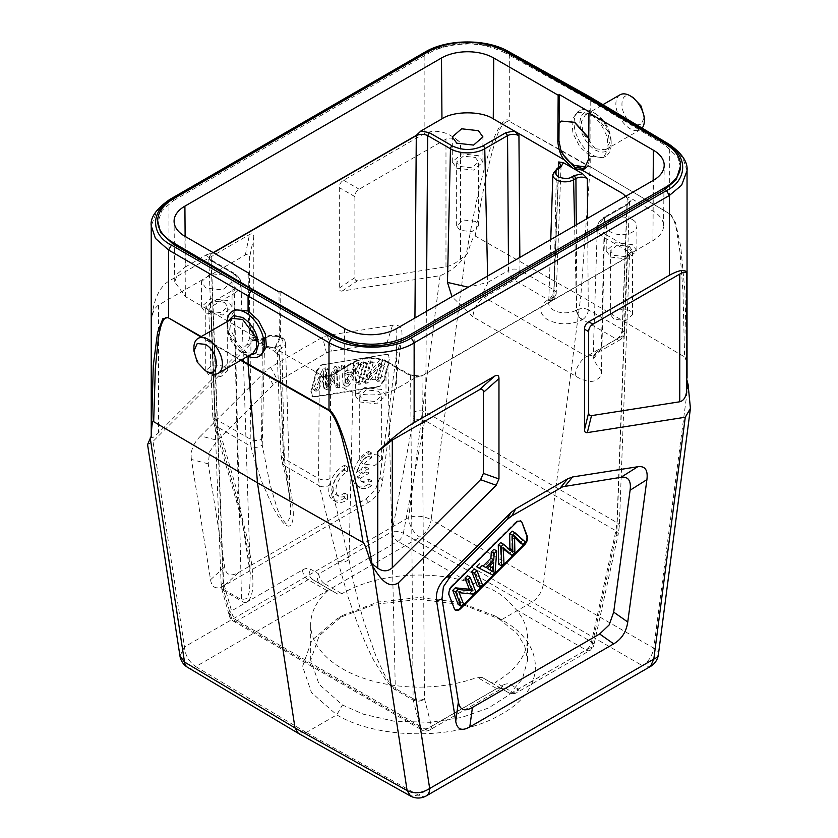 <?xml version="1.0" encoding="UTF-8"?>
<svg xmlns="http://www.w3.org/2000/svg" width="838" height="838" viewBox="0 0 838 838"><rect width="100%" height="100%" fill="white"/><g stroke="black" fill="none" stroke-linecap="round" stroke-linejoin="round"><path stroke-width="0.63" stroke-dasharray="4.19 3.14" d="M344.565 498.013A20.164 11.638 -60 0 1 343.004 499.019A20.164 11.638 -60 0 1 332.927 500.014A20.164 11.638 -60 0 1 329.837 483.861A20.164 11.638 -60 0 1 343.004 466.096A20.164 11.638 -60 0 1 344.565 465.289L344.565 470.254A14.078 8.129 120 0 0 343.056 470.998A14.078 8.129 120 0 0 333.859 483.411A14.078 8.129 120 0 0 336.017 494.692A14.078 8.129 120 0 0 343.056 493.991A14.078 8.129 120 0 0 344.565 492.985L344.565 498.013L347.414 499.658A20.164 11.638 -60 0 1 345.864 500.663A20.164 11.638 -60 0 1 335.776 501.658A20.164 11.638 -60 0 1 332.686 485.506A20.164 11.638 -60 0 1 345.864 467.74A20.164 11.638 -60 0 1 347.414 466.934L347.414 471.909A14.078 8.129 120 0 0 345.905 472.642A14.078 8.129 120 0 0 336.708 485.055A14.078 8.129 120 0 0 338.866 496.337A14.078 8.129 120 0 0 345.905 495.635A14.078 8.129 120 0 0 347.414 494.63L347.414 499.658M344.565 492.985L347.414 494.63M344.565 470.254L347.414 471.909M344.565 465.289L347.414 466.934M357.512 471.658L365.808 466.871L365.808 471.857L357.522 476.633A14.078 8.129 120 0 0 360.193 480.698A14.078 8.129 120 0 0 368.751 479.001L368.751 484.029A20.164 11.638 -60 0 1 367.191 485.024A20.164 11.638 -60 0 1 357.114 486.019A20.164 11.638 -60 0 1 354.024 469.867A20.164 11.638 -60 0 1 367.191 452.101A20.164 11.638 -60 0 1 368.751 451.305L368.751 456.27A14.078 8.129 120 0 0 367.243 457.003A14.078 8.129 120 0 0 357.512 471.658L360.361 473.302L368.657 468.515L368.657 473.501L360.371 478.278A14.078 8.129 120 0 0 363.053 482.342A14.078 8.129 120 0 0 371.601 480.645L371.601 485.673A20.164 11.638 -60 0 1 370.04 486.669A20.164 11.638 -60 0 1 359.963 487.664A20.164 11.638 -60 0 1 356.873 471.511A20.164 11.638 -60 0 1 370.04 453.746A20.164 11.638 -60 0 1 371.601 452.949L371.601 457.915A14.078 8.129 120 0 0 370.092 458.648A14.078 8.129 120 0 0 360.361 473.302M368.751 456.27L371.601 457.915M368.751 451.305L371.601 452.949M368.751 484.029L371.601 485.673M368.751 479.001L371.601 480.645M357.522 476.633L360.371 478.278M365.808 471.857L368.657 473.501M365.808 466.871L368.657 468.515M353.793 373.591L347.896 384.014L347.498 374.576L353.793 373.591L350.954 371.946M490.45 565.304L490.785 560.475L484.5 566.75L490.377 570.144M347.896 384.014L345.036 382.369L350.933 371.936L344.648 372.931L345.036 382.369M347.498 374.576L344.648 372.931M490.398 570.374L493.247 572.019M484.479 566.781L487.328 568.426M490.785 560.475L493.645 562.12M632.973 97.438C618.266 88.158 618.266 116.073 632.973 123.773L641.028 124.569L644.37 117.194M343.203 384.715L341.527 365.358L344.135 364.949L344.523 370.836L352.285 369.61L356.108 363.074L358.905 362.634L345.853 384.307L343.203 384.715L346.052 386.36L344.387 367.013L346.984 366.594L344.135 364.949M355.825 382.736L361.283 362.257L363.744 361.869L358.276 382.348L355.825 382.736L358.674 384.38L364.132 363.901L366.594 363.524L363.744 361.869M362.582 381.678L368.05 361.199L370.396 360.832L366.112 376.922L380.148 359.293L382.673 358.905L377.215 379.373L374.858 379.75L379.143 363.671L365.106 381.28L362.582 381.678L365.431 383.322L370.899 362.844L373.256 362.477L370.396 360.832M323.562 374.555L323.74 370.899L315.434 389.083L312.909 389.471L323.3 368.228L325.804 367.83L325.49 385.134L334.781 366.426L337.148 366.049L336.782 385.731L334.31 386.119L335.169 369.108L326.37 387.366L323.405 387.826L326.265 389.471L326.411 376.199L323.562 374.555L323.405 387.826M620.036 94.799A20.164 11.638 -120 0 0 616.946 110.951A20.164 11.638 -120 0 0 630.113 128.717A20.164 11.638 -120 0 0 640.201 129.712A20.164 11.638 -120 0 0 642.097 128.088M208.17 372.323A20.164 11.638 60 0 1 193.913 347.634M341.527 365.358L344.387 367.013M346.984 366.594L347.372 372.481L344.523 370.836M347.372 372.481L355.134 371.265L352.285 369.61M355.134 371.265L358.957 364.719L356.108 363.074M358.957 364.719L361.754 364.279L358.905 362.634M361.754 364.279L348.702 385.951L345.853 384.307M348.702 385.951L346.052 386.36M361.283 362.257L364.132 363.901M366.594 363.524L361.136 383.993L358.276 382.348M361.136 383.993L358.674 384.38M368.05 361.199L370.899 362.844M373.256 362.477L368.961 378.567L366.112 376.922M368.961 378.567L382.997 360.948L380.148 359.293M382.997 360.948L385.522 360.55L382.673 358.905M385.522 360.55L380.064 381.018L377.215 379.373M380.064 381.018L377.708 381.395L374.858 379.75M377.708 381.395L381.992 365.316L379.143 363.671M381.992 365.316L367.955 382.924L365.106 381.28M367.955 382.924L365.431 383.322M326.411 376.199L326.59 372.543L323.74 370.899M326.621 372.554L318.272 390.718L315.413 389.073M318.283 390.728L315.769 391.126L312.909 389.471M315.769 391.126L326.15 369.872L323.3 368.228M326.15 369.872L328.653 369.474L325.804 367.83M328.664 369.474L328.433 384.464L325.584 382.819M328.433 384.453L328.339 386.779L325.49 385.134M328.328 386.779L337.63 368.071L334.781 366.426M337.63 368.071L340.008 367.693L337.148 366.049M340.008 367.693L339.631 387.376L336.782 385.731M339.631 387.376L337.159 387.764L334.31 386.119M337.159 387.764L338.018 370.752L335.169 369.108M338.028 370.752L329.219 389.01L326.37 387.366M329.219 389.01L326.265 389.471M458.218 604.523L460.575 602.176L463.435 603.821M460.575 602.176L456.291 591.052L459.14 592.696M456.291 591.052L470.328 592.445L473.177 594.1M470.328 592.445L472.852 589.931L475.701 591.576M472.852 589.931L467.395 575.758M477.157 585.636L479.608 583.185L482.468 584.83M479.608 583.185L474.151 569.012M476.529 566.645L492.44 574.889M489.591 573.234L492.241 570.594L495.09 572.239M492.241 570.594L493.907 549.309M509.064 553.813L512.028 550.849L511.693 534.309L514.553 535.953M511.871 537.755L514.721 539.4M511.672 534.34L514.626 537.462M520 542.888L522.524 540.384L525.374 542.029M522.524 540.384L512.133 531.124M509.892 549.707L509.944 550.556L512.793 552.2M509.954 550.545L500.653 542.584M498.652 564.194L501.124 561.732L503.973 563.377M501.124 561.732L500.516 549.718L503.376 551.362M500.527 549.718L500.265 545.716L503.114 547.361M500.265 545.716L503.24 548.942M514.878 552.493L512.028 550.849M595.357 148.776L583.143 133.504L581.404 121.688L585.49 114.743L595.609 115.717L607.822 130.99L609.572 142.806L605.476 149.751L595.357 148.776M252.971 353.269L242.926 352.253L229.654 334.435L228.805 324.547L232.629 318.461M383.783 380.023L384.349 380.347L380.064 386.287L377.928 386.548L379.488 385.962L383.783 380.023L389.241 359.544L388.109 354.694L386.517 354.369L320.65 365.054L316.366 370.993L310.908 391.461L312.04 396.311L313.632 396.646L377.928 386.548M316.366 370.993L316.942 371.318L311.474 391.796L312.574 396.657L314.208 396.971L378.504 386.873M316.942 371.318L321.226 365.378L322.787 364.792L322.211 364.467M386.517 354.369L322.787 364.792M387.083 354.694L388.675 355.029L389.241 359.544M384.349 380.347L389.806 359.869M454.51 609.132L449.042 594.959M453.934 608.807L455.264 610.19M520.587 520.88L517.056 520.943L515.496 522.158L516.072 522.493M451.776 586.631L451.2 586.307L515.496 522.158M451.2 586.307C448.801 589.135 447.901 591.911 448.477 594.634M611.164 140.952C610.315 129.377 605.13 120.295 595.629 113.717C586.097 109.307 580.828 112.355 579.812 122.84C580.661 134.415 585.846 143.497 595.347 150.086C604.879 154.485 610.148 151.437 611.164 140.952L611.164 144.021A26.208 15.262 -119.6 0 0 593.126 112.219A26.208 15.262 -119.6 0 0 592.801 112.02A26.208 15.262 -119.6 0 0 579.707 110.721A26.208 15.262 -119.6 0 0 575.434 131.796A26.208 15.262 -119.6 0 0 592.476 155.009A26.208 15.262 -119.6 0 0 605.57 156.308A26.208 15.262 -119.6 0 0 611.164 144.021M593.126 112.219L595.629 113.717M248.907 355.616L242.936 353.552C233.414 346.974 228.135 337.944 227.119 326.464L227.915 321.184M247.88 356.213A26.208 15 59.6 0 1 246.131 355.333A26.208 15 59.6 0 1 245.806 355.155A26.208 15 59.6 0 1 227.119 322.965A26.208 15 59.6 0 1 227.15 321.624M224.479 366.206L212.454 364.844L205.75 370.679L208.966 375.152L220.991 376.513L227.685 370.679L224.479 366.206M147.572 444.549L153.019 441.417L250.971 343.695L253.788 337.431L253.788 237.018C253.736 233.812 252.311 232.985 249.504 234.556L168.951 281.065C157.953 287.843 152.715 303.419 151.573 321.069C151.992 313.412 154.318 308.07 158.529 305.063L245.335 254.951C248.132 253.38 249.556 254.207 249.609 257.423L249.609 338.437L246.801 344.701L158.529 432.764C154.328 436.86 152.013 438.473 151.573 437.593L151.238 436.399M590.203 156.297L603.224 157.638L608.22 149.646L607.183 136.699L600.427 123.123L590.203 113.497L576.953 112.282L571.872 120.326L572.92 133.263L579.802 146.776L590.203 156.297L590.203 166.615L509.284 121.269C503.355 121.175 498.338 129.073 494.231 144.964C489.046 162.415 483.474 185.324 475.219 236.033C474.224 234.504 471.637 240.328 467.457 253.505L460.533 259.214C455.348 263.342 450.498 265.866 445.973 266.798L357.711 280.667C355.836 280.96 354.893 279.955 354.893 277.65L354.893 196.637C354.935 193.379 356.36 190.907 359.167 189.231L445.973 139.108C450.624 137.055 455.474 138.26 460.533 142.701C448.079 131.608 435.949 128.612 424.143 133.724L343.59 180.233C340.783 181.909 339.359 184.381 339.317 187.639L339.317 288.052C339.317 290.357 340.249 291.362 342.124 291.058L440.086 275.681C449.713 271.973 458.177 265.384 465.488 255.925L467.384 253.6M208.233 463.823L191.431 459.465L210.548 579.76C211.909 588.098 216.592 589.962 224.605 585.385L368.511 502.297C376.524 497.636 381.206 490.356 382.568 480.457L401.716 338.081C402.994 328.36 399.936 324.065 392.54 325.186L327.417 335.41L322.546 337.232L270.548 367.254L265.677 371.056L200.607 435.97L217.419 440.327L275.524 382.62L326.506 352.934L331.387 351.112L387.135 342.354C390.749 341.789 393.347 342.606 394.918 344.816C396.489 347.026 396.961 350.504 396.322 355.26L379.918 477.168L375.33 490.01L365.86 499.008L238.662 572.448C234.755 574.7 231.592 575.35 229.183 574.386C226.784 573.422 225.254 570.908 224.605 566.834L208.233 463.823L209.636 451.766L217.419 440.327M475.366 221.347L463.341 219.996L456.647 225.831L459.853 230.303L471.878 231.655L478.582 225.831L475.366 221.347M590.203 166.615L669.688 213.868L590.203 166.615M261.414 354.977L248.079 353.814L237.919 344.25L231.152 330.759L230.041 317.77L234.975 309.714M224.479 302.34L227.685 306.813L220.991 312.637L208.966 311.286L205.75 306.813L212.454 300.978L224.479 302.34M179.961 655.955L184.486 646.926L408.619 517.528C416.276 515.244 423.798 515.957 431.172 519.665L465.488 255.925M191.431 459.465C190.153 451.221 193.211 443.386 200.607 435.97M589.407 96.6L590.203 98.423L509.305 53.339L509.305 120.682C505.262 117.488 500.066 123.5 493.729 138.699C490.115 147.792 486.312 160.341 482.3 176.336C477.231 196.48 471.888 222.552 466.274 254.543M475.219 236.033L580.818 296.118L590.182 167.202L509.284 121.269M501.533 619.732L495.111 616.014L459.957 602.438L418.885 597.504L377.959 602.082L343.119 615.218L319.205 635.759L310.699 660.114L319.058 684.3L342.449 704.988L363.441 714.217L393.87 721.162L430.271 722.335L461.675 717.443L488.355 708.068L508.624 695.184L522.441 678.801L527.605 660.176L524.693 645.868L517.287 633.79L496.557 616.852L502.318 620.172L463.487 604.837L419.251 599.4L375.078 604.261L337.421 618.454L311.799 640.389L302.57 666.42L311.526 692.638L336.75 714.866C378.954 740.174 458.606 740.289 501.491 714.112C546.805 689.339 546.512 643.961 501.533 619.722L532.036 602.113C538.038 598.018 541.788 592.173 543.296 584.557L580.818 296.118L684.625 356.925L682.97 291.54L680.016 252.217L676.245 228.376C674.925 223.191 673.323 216.372 669.688 213.868M687.045 378.022L684.992 292.158L680.739 246.414L675.501 222.615L669.709 213.281L669.709 145.938L590.203 98.423L590.203 113.497M687.045 382.002L686.992 380.253C686.626 364.54 685.84 356.768 684.625 356.925M688.071 384.433L653.755 648.172A16.132 7.699 -172.6 0 1 658.396 654.583M475.366 157.481L478.582 161.964L471.878 167.789L459.853 166.437L456.647 161.964L463.341 156.13L475.366 157.481M378.43 455.086L366.405 453.735L359.712 459.559L362.917 464.043L374.942 465.394L381.646 459.559L378.43 455.086M629.317 310.238L617.292 308.887L610.598 314.711L613.814 319.194L625.839 320.545L632.533 314.711L629.317 310.238M248.079 356.307L248.079 353.814M687.024 170.701L682.865 157.932L669.709 145.938L668.86 144.167M508.404 51.527L509.305 53.339C478.582 36.914 438.316 44.414 424.143 53.946L168.951 201.277L156.601 211.595L151.259 225.851M227.559 300.559L210.757 298.663L201.403 306.813L205.886 313.066L222.688 314.962L232.042 306.813L227.559 300.559M561.135 151.427L561.554 151.196C565.451 157.649 569.83 162.279 574.7 165.086C579.561 167.904 583.939 168.323 587.836 166.364L589.743 158.602L590.088 140.669L588.758 137.893M586.39 167.118L587.428 166.605M187.628 667.362A16.132 9.302 120.8 0 0 195.788 666.619C188.917 661.811 185.156 655.253 184.486 646.926L153.019 441.417M440.086 275.681L408.619 517.528C409.29 525.845 413.05 532.413 419.922 537.221A16.132 9.166 120.1 0 0 431.172 519.665L653.755 648.172C652.289 655.798 648.539 661.653 642.495 665.728L650.466 666.461M426.333 795.87A16.132 9.312 60 0 1 418.361 795.126L410.547 795.88M588.192 309.662L588.286 309.809C584.924 308.038 581.122 308.059 576.89 309.861L576.261 224.856M560.842 166.018L558.726 168.511L553.855 296.568L552.169 299.962M552.137 299.994L548.157 299.69L514.239 280.101C516.994 278.897 518.89 275.639 519.937 270.339A8.066 4.452 -0.4 0 0 508.54 270.402L508.488 263.991M552.85 174.681A12.161 7.018 180 0 1 556.401 169.852L553.855 296.568A8.066 4.693 2.2 0 0 556.223 293.415A8.066 4.693 2.2 0 0 553.866 289.927C552.797 295.259 550.901 298.517 548.157 299.69L547.79 299.899A8.066 4.651 -120 0 0 551.823 300.308A8.066 4.651 -120 0 0 553.489 296.778A16.278 9.396 0 0 0 548.722 303.251A16.278 9.396 0 0 0 558.632 312.082A16.278 9.396 0 0 0 576.513 310.081L574.627 225.799M629.432 201.57L627.191 204.702L627.714 203.676L628.909 203.76L606.125 216.916C597.756 222.856 597.756 228.795 606.125 234.745A2.42 1.393 120 0 0 604.418 237.657L601.422 371.286C602.019 375.623 599.275 378.912 593.189 381.185C586.317 382.526 577.581 377.404 575.151 375.853L472.873 316.806C473.69 308.52 477.482 302.057 484.27 297.406L514.239 280.101C510.908 277.734 509.012 274.508 508.54 270.402L487.747 282.406L487.611 276.037M478.446 155.711L461.644 153.815L452.29 161.964L456.773 168.218L473.575 170.104L482.929 161.964L478.446 155.711M378.43 391.22L381.646 395.693L374.953 401.528L362.917 400.176L359.712 395.693L366.405 389.869L378.43 391.22M629.317 246.372L632.533 250.845L625.839 256.679L613.814 255.328L610.598 250.845L617.292 245.021L629.317 246.372M492.66 46.059L460.282 42.885L430.942 50.207M227.559 275.534L232.042 281.788L222.688 289.938L205.886 288.052L201.403 281.788L210.757 273.649L227.559 275.534M584.914 168.648L587.836 166.364M561.554 151.196L563.335 154.915M588.758 138.396L589.879 140.794M248.195 274.152L248.54 320.043L249.682 319.383C250.531 327.218 252.72 333.262 256.26 337.546L265.237 345.958L274.833 351.499L277.849 346.628L280.814 344.879C284.04 343.056 283.705 340.479 279.819 337.148C273.701 335.242 269.228 335.305 266.4 337.337L264.085 338.678L255.642 340.417L265.237 345.958L274.11 347.843L276.027 347.1L280.479 337.159L279.337 337.819L278.981 291.928M298.328 733.166L306.247 732.475L336.75 714.866L342.449 704.988M236.442 500.925L238.39 495.625L250.29 574.114L249.546 591.188L247.021 598.573L241.354 599.62L223.568 589.355A8.066 4.693 177.8 0 1 221.211 586.191A8.066 4.693 177.8 0 1 223.568 582.714L231.529 610.902L302.455 569.955C305.577 568.195 308.29 567.944 310.573 569.18L318.786 573.925A8.066 6.526 -60 0 0 320.451 584.086L337.976 594.205L341.873 593.723A108.458 62.62 180 0 1 467.698 581.677L397.83 541.338A8.066 4.651 120 0 0 403.34 533.272A8.066 3.216 10.7 0 0 392.132 531.575C392.582 535.692 394.478 538.949 397.83 541.338L324.484 583.688C321.132 581.3 319.236 578.042 318.786 573.925L392.132 531.575L413.553 418.717L414.234 412.087L414.936 318M625.682 196.322L629.432 201.497M627.191 198.135L622.215 329.386L624.446 332.864L622.215 336.028L601.422 348.032L594.32 354.694L586.548 356.454L616.506 339.149A8.066 4.651 -120 0 0 620.539 339.547A8.066 4.651 -120 0 0 622.215 336.028L627.191 204.702L604.418 217.849L601.422 348.032L593.084 359.366C593.074 357.899 594.069 355.941 596.038 353.5L620.539 339.547A8.066 8.066 0 0 0 624.572 332.875L629.548 201.581M622.309 329.355L622.215 329.386C621.838 333.503 619.942 336.75 616.506 339.149L582.588 319.561A8.066 4.651 120 0 0 588.286 309.809L587.616 218.309M381.51 389.44L364.708 387.554L355.354 395.693L359.837 401.947L376.639 403.843L385.993 395.693L381.51 389.44M632.397 244.591L615.595 242.706L606.241 250.845L610.734 257.098L627.536 258.994L636.89 250.845L632.397 244.591M504.78 51.233L504.78 52.7L585.647 97.763L586.212 97.438M585.647 97.114L585.647 97.763L665.1 145.257L665.1 143.79M680.592 167.411L677.712 157.24L665.1 145.257M173.518 198.763L173.518 200.607L162.017 210.411L157.691 222.531M173.518 200.607L428.71 53.276L428.71 51.422M504.78 52.7C490.073 46.069 477.367 43.178 466.672 44.026C451.315 44.445 438.651 47.525 428.71 53.276M185.125 236.431L185.355 266.976L177.677 273.534L174.733 281.924L185.366 296.61L206.358 308.73L211.092 313.37L208.809 310.144M185.355 266.976L206.358 254.857L209.374 259.728L232.157 272.874C240.496 278.824 240.496 284.763 232.157 290.702L209.385 303.859L206.358 308.73L256.26 337.546M223.432 589.166L211.092 260.66L208.861 257.528M208.851 257.455L211.092 254.103L223.568 582.714L221.525 588.046L223.756 590.78L231.728 618.957L420.288 727.824A8.066 5.782 -14.2 0 0 431.497 726.347A8.066 4.651 60 0 1 429.821 729.919A8.066 4.651 60 0 1 425.788 729.521L237.227 620.654A8.066 4.651 -60 0 1 233.194 621.063A8.066 4.651 -60 0 1 231.728 618.957A8.066 5.625 -15.8 0 1 229.476 616.265L229.476 616.265A8.066 8.066 0 0 0 233.194 621.063L421.755 729.919A8.066 4.651 120 0 0 425.788 729.521L496.714 688.574L500.695 688.145L482.101 677.408L477.283 677.355L496.714 688.574L500.684 688.878L502.412 685.4C505.544 683.661 508.205 683.379 510.426 684.562C507.608 688.427 504.361 689.611 500.695 688.145L508.614 692.712A8.066 6.641 -60 0 0 518.345 689.14A8.066 4.651 60 0 1 516.679 692.712A8.066 4.651 60 0 1 512.647 692.314L495.258 682.279A108.458 62.62 0 0 0 527.605 637.666A108.458 62.62 0 0 0 516.124 609.635C511.693 604.345 503.408 595.713 495.834 591.586C492.105 589.407 487.685 587.522 482.573 585.94L467.698 581.677M206.368 254.857L213.187 252.626M561.209 121.238L559.082 123.018M413.239 698.745L395.316 688.511C392.058 686.626 388.193 681.493 383.72 673.113L375.874 655.976L364.268 622.718C357.836 601.213 352.756 580.137 349.006 559.491L330.581 484.437L329.952 478.613L330.748 375.853C327.103 377.561 323.311 377.561 319.341 375.864L314.617 371.234L345.015 388.78A36.285 20.95 0 0 0 396.332 388.78L417.334 376.66L422.017 375.644L627.212 257.172L631.925 252.772L652.928 240.642A36.285 20.95 0 0 0 663.549 225.956A36.285 20.95 0 0 0 652.928 211.019L631.925 198.889L625.703 196.312M590.088 112.313L590.088 140.669M249.682 319.383L249.347 274.822M324.013 376.66L331.261 374.827L330.748 375.853L353.531 362.697A2.42 1.393 60 0 1 354.024 361.639A2.42 1.393 60 0 1 355.239 361.765L332.456 374.911M280.122 291.278L280.479 337.159M248.54 320.043C251.096 333.817 256.271 342.679 264.075 346.628L274.916 347.728L279.337 337.819M264.085 338.678L262.891 338.583L262.367 339.61C258.586 341.412 254.783 341.422 250.971 339.631L255.642 340.417M208.809 310.039L211.092 306.771L215.062 412.275L215.974 418.267L238.39 495.625L233.875 293.614L211.092 306.771L209.385 303.859M274.833 351.499L279.567 356.14L277.284 352.913M277.284 352.798L279.567 349.54L277.849 346.628M302.455 569.955C302.906 574.072 304.802 577.319 308.154 579.707L327.585 590.926L330.832 590.078L312.249 579.341L320.451 584.086L324.484 583.688L341.873 593.723M575.151 375.853C575.968 367.578 579.76 361.105 586.548 356.454L484.27 297.406C480.918 291.792 488.156 284.637 487.747 282.406L468.253 287.214M381.51 364.425A15.325 8.841 180 0 1 385.993 370.679A15.325 8.841 180 0 1 376.534 378.849A15.325 8.841 180 0 1 359.837 376.932A15.325 8.841 180 0 1 355.354 370.679A15.325 8.841 180 0 1 364.813 362.508A15.325 8.841 180 0 1 381.51 364.425M632.397 219.577A15.325 8.841 180 0 1 636.89 225.831A15.325 8.841 180 0 1 627.432 234.001A15.325 8.841 180 0 1 610.734 232.084A15.325 8.841 180 0 1 606.241 225.831A15.325 8.841 180 0 1 615.7 217.66A15.325 8.841 180 0 1 632.397 219.577M282.375 463.037L284.333 457.747L290.702 507.084L290.503 516.847L286.156 523.939M286.146 523.939C281.537 518.722 278.132 512.207 275.932 504.382L269.941 484.06L262.231 444.988C258.544 447.618 254.815 448.089 251.023 446.392L250.195 439.091L250.971 339.631M211.092 313.37L215.062 418.801L216.173 426.27A8.066 5.583 163.8 0 1 213.931 423.63L213.931 423.63A8.066 5.583 163.8 0 1 215.974 418.267M261.603 439.143L262.367 339.61L264.682 338.269L262.231 444.988L261.603 439.143A8.066 4.86 -179.6 0 1 250.195 439.091L215.062 418.801A8.066 4.609 177.8 0 1 212.705 415.7L213.931 423.63L236.347 500.988C244.539 529.008 249.19 553.394 250.3 574.156L240.967 283.454A24.25 14.005 180 0 1 233.875 293.614A2.42 1.393 60 0 0 232.157 290.702M310.573 569.18C308.635 573.548 309.191 576.932 312.249 579.341L308.154 579.707L237.227 620.654A8.066 4.651 -120 0 1 231.529 610.902A8.066 5.625 -15.8 0 0 229.476 616.265L221.504 588.087A8.066 8.066 0 0 1 221.211 586.191L208.735 257.538M279.567 356.14L283.412 458.26L284.522 465.739L282.396 463.079M330.581 484.437C326.893 487.067 323.154 487.548 319.372 485.851L318.545 478.55L319.341 375.864M312.249 579.341L337.976 594.205M496.557 616.852L495.834 616.433M413.553 418.717L424.761 420.414L425.631 412.149A8.066 4.452 0.4 0 0 414.234 412.087M601.422 371.286L593.084 359.355L597.316 227.496A24.25 14.005 180 0 1 604.418 217.849L604.931 216.77L627.693 203.644L629.558 201.497M472.873 316.806L451.954 296.621M631.925 252.772L628.909 247.891L627.191 250.803L629.558 254.186L627.212 257.172M426.374 311.39L425.631 412.149L616.967 522.619A8.066 4.609 -177.8 0 1 619.324 526.034A8.066 4.609 -177.8 0 1 616.967 529.134L627.201 257.402L422.006 375.874C417.994 377.582 414.192 377.571 410.61 375.853L413.103 698.777A8.066 4.86 -0.4 0 0 424.499 698.724C421.556 701.364 417.816 701.856 413.291 700.201L395.505 689.925C393.598 689.098 390.718 686.322 386.873 681.587L374.303 661.36C369.328 652.069 363.86 639.844 357.899 624.687L348.158 597.243L337.798 560.905L319.372 485.851L284.522 465.739C287.57 474.57 292.703 500.621 292.326 501.187C293.29 509.022 293.541 514.783 293.07 518.471C292.022 525.248 289.749 527.531 286.24 525.3C282.762 523.331 278.216 517.036 272.601 506.414L262.755 483.935C261.969 482.887 252.584 454.657 251.023 446.392L216.173 426.27L238.589 503.628L236.452 500.967M238.589 503.628L247.419 538.907L251.526 563.063C253.013 575.664 253.306 584.924 252.416 590.853C250.164 601.422 246.54 604.816 241.554 601.045L233.875 273.817A24.25 14.005 180 0 1 240.967 283.454C240.129 280.332 241.742 278.782 233.373 272.759A2.42 1.393 -60 0 1 233.875 273.817L211.092 260.66L210.568 259.633L209.385 259.728M337.798 560.905A8.066 5.814 -13.8 0 0 349.006 559.491L353.531 362.697A24.25 14.005 180 0 1 387.826 362.697L410.61 375.853L410.086 374.827L417.334 376.66M482.101 677.408L491.089 682.593L495.258 682.279M327.585 590.926A108.458 62.62 0 0 0 310.689 624.499A108.458 62.62 0 0 0 342.449 668.776A108.458 62.62 0 0 0 477.283 677.355M491.089 682.593L508.614 692.712A8.066 4.651 120 0 0 512.647 692.314L585.992 649.974A8.066 4.651 120 0 0 591.502 641.908L615.909 530.779L424.761 420.414L403.34 533.272L591.502 641.908A8.066 3.373 12.4 0 1 593.87 645.113L618.276 533.984A8.066 3.373 12.4 0 0 615.909 530.779L616.967 522.619L627.191 250.803L604.418 237.657A24.25 14.005 180 0 1 597.316 227.496C597.525 223.275 600.05 219.703 604.91 216.791L606.125 216.916M510.426 684.562L518.345 689.14L591.691 646.789A8.066 3.373 12.4 0 0 593.87 645.113A8.066 8.066 0 0 1 590.025 650.372A8.066 4.651 -120 0 0 591.691 646.789L616.108 535.66A8.066 3.373 12.4 0 0 618.276 533.984L619.324 526.034L629.558 254.197L628.971 255.339M345.078 378.619L347.927 380.263M337.766 375.057L334.917 373.413M313.632 396.646L314.208 396.971M311.474 391.796L310.908 391.461M253.788 237.018L249.609 257.423M245.335 254.951L249.504 234.556M250.971 343.695L246.801 344.701M249.609 338.437L253.788 337.431M158.529 305.063L158.529 432.764M339.317 288.052L354.893 277.65M357.711 280.667L342.124 291.058M445.973 266.798L445.973 139.108M343.59 180.233L359.167 189.231M354.893 196.637L339.317 187.639M270.548 367.254L277.996 380.944M273.125 384.747L265.677 371.056M327.417 335.41L331.387 351.112M326.506 352.934L322.546 337.232M460.533 259.214L460.533 142.701M151.573 321.069L151.573 437.593M240.716 360.35L200.764 336.866M201.235 336.593L241.187 360.078M392.54 325.186L387.135 342.354M401.716 338.081L396.322 355.26M382.568 480.457L379.918 477.168M368.511 502.297L365.86 499.008M224.605 585.385L238.662 572.448M210.548 579.76L224.605 566.834M559.239 167.485L558.726 168.511L556.401 169.852L556.924 168.826M424.143 133.724L424.143 53.946L425.013 52.155M169.842 199.507L168.951 201.277L168.951 281.065M582.211 319.781A8.066 4.651 -120 0 1 576.513 310.081L576.89 309.861A8.066 4.651 -120 0 0 582.588 319.561L580.42 320.713C568.614 325.291 557.459 324.809 546.952 319.278C538.457 312.689 538.729 306.237 547.79 299.899M558.496 167.883L553.866 289.927L519.937 270.339L519.843 257.434M280.175 345.287L281.882 348.199A12.161 7.018 180 0 0 285.444 343.109A12.161 7.018 180 0 0 281.882 338.269A12.161 7.018 180 0 0 264.682 338.269A2.42 1.393 60 0 1 265.185 337.222A2.42 1.393 60 0 1 266.4 337.337M284.333 457.747L281.882 348.199L279.567 349.54L283.412 451.734L284.344 457.799M306.247 732.475L195.788 666.619L419.922 537.221L642.495 665.728L418.361 795.126L306.247 732.475M622.215 329.386L588.286 309.809M211.071 253.851L213.418 252.762M628.909 203.76L631.925 198.889M588.601 159.262L589.743 158.602M208.735 310.228L212.705 415.7A8.066 4.609 177.8 0 1 215.062 412.275M232.157 272.874A2.42 1.393 -60 0 1 233.373 272.759L210.589 259.602L208.735 257.465M329.952 478.613C326.15 480.384 322.347 480.373 318.545 478.55L283.412 458.26A8.066 4.609 177.8 0 1 281.055 455.16A8.066 4.609 177.8 0 1 283.412 451.734M185.366 296.61L184.905 236.295M652.928 211.019L653.158 180.463M344.554 328.475L345.015 388.78M314.617 371.234L274.11 347.843M355.239 361.765C365.525 356.936 375.822 356.936 386.119 361.765A2.42 1.393 -60 0 1 387.324 361.639A2.42 1.393 -60 0 1 387.826 362.697L395.316 688.511A8.066 4.651 -60 0 0 395.505 689.925M223.568 589.355A8.066 4.651 120 0 0 223.756 590.78L241.554 601.045M606.125 234.745L628.909 247.891M386.119 361.765L408.892 374.911M652.928 240.642L653.378 180.327M396.793 328.475L396.332 388.78M413.103 698.777A8.066 4.651 120 0 0 413.291 700.201L420.288 727.824A8.066 4.651 120 0 0 421.755 729.919A8.066 8.066 0 0 0 429.821 729.919L501.899 688.49L500.684 688.145L508.614 692.712A8.066 8.066 0 0 0 516.679 692.712L590.025 650.372A8.066 4.651 -120 0 1 585.992 649.974L516.124 609.635M422.006 375.874L424.499 698.724L431.497 726.347L502.412 685.4M616.108 535.66L616.967 529.134M360.193 480.698L363.053 482.342M487.36 568.384A195.579 195.579 0 0 0 485.789 567.494M585.49 114.743L602.92 104.677M388.183 354.631L388.748 354.956M311.966 396.384L312.543 396.709M520.859 520.953L520.283 520.618M227.119 326.307L227.119 322.965M579.707 110.721L577.193 112.145M227.685 370.679L227.685 306.813M478.582 225.831L478.582 161.964M552.19 300.088L548.722 303.251L550.765 239.574M552.232 300.056C554.264 299.281 555.594 297.061 556.223 293.384L561.083 165.39M381.646 459.559L381.646 395.693M632.533 314.711L632.533 250.845M232.042 306.813L232.042 281.788M253.788 339.725L262.87 338.552L265.185 337.222C272.423 332.665 285.988 336.572 285.444 343.109L290.168 500.035C288.785 488.638 286.156 476.33 282.28 463.1L281.055 455.16L277.21 352.997M482.929 161.964L482.929 136.94M419.199 375.969L410.107 374.796L387.324 361.639C376.231 356.318 365.127 356.318 354.024 361.639L331.251 374.796C329.051 376 326.024 376.398 322.148 375.969M209.301 311.296L208.735 310.154M277.776 354.065L277.2 352.913M385.993 395.693L385.993 370.679M636.89 250.845L636.89 225.831M174.733 281.924L174.084 221.347M343.119 615.218L337.421 618.454M495.111 616.014L500.768 619.282M663.549 225.956L664.199 165.39M527.605 660.124L527.605 637.666M605.476 149.751L640.201 129.712M455.568 610.441L455.003 610.116M243.209 353.699L246.131 355.333M605.57 156.308L603.213 157.649M205.75 370.679L205.75 306.813M456.647 225.831L456.647 161.964M359.712 459.559L359.712 395.693M610.598 314.711L610.598 250.845M201.403 306.813L201.403 281.788M452.29 161.964L452.29 136.94M585.584 168.375L584.002 169.286M276.058 347.079L274.916 347.739M355.354 395.693L355.354 370.679M606.241 250.845L606.241 225.831M310.689 660.114L310.689 624.499M357.114 486.019L359.963 487.664M332.927 500.014L335.776 501.658M336.017 494.692L338.866 496.337"/><path stroke-width="1.26" d="M490.398 570.374L490.45 565.304M493.205 568.311L493.247 572.019L487.349 568.394L493.645 562.12L493.205 568.311L490.356 566.666M642.097 128.088A20.164 11.638 -120 0 0 644.37 120.483L644.37 117.194L641.028 105.955L632.973 97.438L630.113 95.794A20.164 11.638 -120 0 0 620.036 94.799L602.92 104.677M205.32 370.679L197.255 362.163L193.913 350.923L197.255 343.538L205.32 344.345C220.017 352.033 220.017 379.96 205.32 370.679L208.17 372.323A20.164 11.638 60 0 0 218.247 373.319L252.94 353.29M475.701 591.576L470.244 577.413L467.887 579.76L472.182 590.895L458.135 589.481L455.61 592.005L461.078 606.167L463.435 603.821L459.14 592.696L473.177 594.1L475.701 591.576M482.468 584.83L477 570.657L474.538 573.119L480.006 587.291L482.468 584.83M495.09 572.239L496.756 550.954L494.148 553.562L493.76 559.889L485.998 567.63L482.185 565.493L479.378 568.29L492.44 574.889L495.09 572.239M511.913 555.458L514.878 552.493L514.553 535.953L522.86 544.543L525.374 542.029L514.982 532.769L512.479 535.273L512.793 552.2L503.502 544.229L501.134 546.586L501.501 565.839L503.973 563.377L503.114 547.361L511.913 555.458L503.24 548.942M193.913 350.923L193.913 347.634A20.164 11.638 60 0 1 198.093 338.405A20.164 11.638 60 0 1 208.17 339.4A20.164 11.638 60 0 1 221.337 357.166A20.164 11.638 60 0 1 218.247 373.319M470.244 577.413L467.395 575.758L465.038 578.115L467.887 579.76M465.038 578.115L469.322 589.25L472.182 590.895M469.322 589.25L455.285 587.836L458.135 589.481M455.285 587.836L452.761 590.35L455.61 592.005M452.761 590.35L458.218 604.523L461.078 606.167M477 570.657L474.151 569.012L471.689 571.474L474.538 573.119M471.689 571.474L477.157 585.636L480.006 587.291M496.756 550.954L493.907 549.309L491.298 551.917L494.148 553.562M491.298 551.917L490.911 558.244L493.76 559.889M490.911 558.244L483.149 565.985L485.998 567.63M483.149 565.985L482.185 565.493M479.326 563.848L476.529 566.645L479.378 568.29M514.626 537.462L520.021 542.877L522.87 544.522M512.479 535.273L509.63 533.628L512.133 531.124L514.982 532.769M509.63 533.628L509.944 550.556M501.134 546.586L498.285 544.941L500.653 542.584L503.502 544.229M498.285 544.941L498.652 564.194L501.501 565.839M198.093 338.405L232.66 318.44L242.674 319.477L255.957 337.305L256.795 347.183L252.971 353.269M455.264 610.19L460.355 608.901L458.795 610.127L455.589 610.399L454.51 609.132L449.042 594.959C448.466 592.246 449.378 589.47 451.776 586.631L517.633 521.267L520.838 520.995L521.917 522.263L527.374 536.435C527.961 539.148 527.05 541.924 524.651 544.763L460.355 608.901M524.651 544.763L524.085 544.428L459.779 608.577M524.085 544.428C526.474 541.599 527.385 538.824 526.809 536.1L527.374 536.435M521.917 522.263L526.809 536.1M521.351 521.938L520.587 520.88M227.915 321.184L233.551 315.601L242.664 317.497C252.186 324.065 257.455 333.095 258.481 344.575L255.904 353.06L248.907 355.616M227.15 321.624A26.208 15 59.6 0 1 232.377 311.244A26.208 15 59.6 0 1 245.492 312.543A26.208 15 59.6 0 1 262.692 335.525A26.208 15 59.6 0 1 258.921 356.443A26.208 15 59.6 0 1 247.88 356.213M494.692 376.105C497.5 374.544 498.924 375.372 498.966 378.577L498.966 478.98L496.159 485.254L398.207 582.976C388.183 588.831 380.494 579.163 372.795 566.457L370.909 562.927L377.76 568.174C382.935 571.799 387.785 571.652 392.31 567.735L480.583 479.671L483.39 473.407L483.39 392.394C483.348 389.188 481.923 388.361 479.116 389.921L392.31 440.044L377.76 451.661C389.628 440.254 402.91 429.213 414.14 422.614L494.692 376.105L479.116 389.921M687.034 380.421L688.071 384.433L690.428 408.389L685.275 417.23L587.312 432.618C585.437 432.911 584.505 431.905 584.505 429.601L584.505 329.198C584.547 325.94 585.971 323.468 588.779 321.792L669.332 275.283C680.058 269.553 685.851 268.883 686.71 273.282C686.291 271.543 683.976 271.805 679.754 274.078L592.948 324.201C590.151 325.867 588.726 328.339 588.674 331.607L588.674 412.621C588.674 414.925 589.617 415.931 591.492 415.638L679.754 401.779C683.955 400.648 686.28 396.657 686.71 389.806L687.045 381.74M510.866 512.615L515.737 508.813L567.735 478.791L572.605 476.969L637.728 466.745C645.04 465.719 648.099 470.024 646.905 479.64L627.756 622.005C626.332 631.852 621.649 639.132 613.699 643.856L469.793 726.934C461.843 731.396 457.16 729.531 455.736 721.319L436.619 601.024C435.425 592.791 438.484 584.955 445.795 577.529L510.866 512.615L506.906 519.728L451.2 575.297L443.417 586.736L442.014 598.793L458.386 701.804C459.035 705.879 460.565 708.403 462.964 709.357C465.373 710.32 468.536 709.671 472.443 707.419L599.641 633.978L609.121 624.98L613.699 612.138L630.103 490.23C630.742 485.474 630.27 481.997 628.699 479.786C627.128 477.587 624.54 476.759 620.916 477.335L562.769 486.731L511.777 515.915L506.906 519.728M625.703 196.312L622.519 193.463L582.022 170.083L573.045 168.249L563.45 162.708L560.433 167.579L558.118 168.92C554.473 170.564 554.473 173.215 558.118 176.87C564.435 178.976 569.023 178.976 571.893 176.87L574.208 175.53L582.64 173.791L573.045 168.249L564.173 159.775L493.268 118.839C481.546 110.846 453.63 110.826 441.951 118.839L441.49 58A36.935 21.327 180 0 1 493.729 58L558.16 95.197L559.302 94.537L590.088 112.313L588.946 112.973L653.378 150.18A36.935 21.327 180 0 1 664.199 165.39A36.935 21.327 180 0 1 653.378 180.327L396.793 328.475A36.935 21.327 180 0 1 344.554 328.475L280.122 291.278L278.981 291.928L248.195 274.152L249.336 273.492L184.905 236.295A36.935 21.327 180 0 1 174.084 221.347A36.935 21.327 180 0 1 184.905 206.138L441.49 58M370.909 562.927L370.836 562.79C366.615 549.1 364.027 542.364 363.074 542.574C354.809 491.34 349.247 466.274 344.051 446.183C339.945 428.543 334.928 416.675 329.009 410.557L248.1 364.698L248.079 356.307M234.975 309.714L248.079 311.013L248.079 295.95L250.929 291.006L252.647 290.021L173.183 244.141L173.183 242.674L252.647 289.361L252.647 290.021L333.503 336.708C348.21 343.59 360.916 346.66 371.611 345.916C386.978 345.644 399.632 342.637 409.573 336.897L409.573 335.053L664.775 187.712A54.03 31.195 0 0 0 680.592 165.652A54.03 31.195 0 0 0 665.1 143.79L585.647 97.114L504.78 51.233A54.03 31.195 0 0 0 428.71 51.422L173.518 198.763A54.03 31.195 0 0 0 157.691 220.813A54.03 31.195 0 0 0 173.183 242.674M240.716 360.35L248.1 364.698L257.465 482.803L153.679 421.682L155.313 368.668L158.267 338.919C159.66 330.706 160.906 325.427 162.017 323.07C163.085 320.305 165.735 315.675 168.606 317.958L201.235 336.593M153.679 421.682C152.474 420.226 151.678 425.013 151.29 436.032L153.302 365.389L157.544 332.634L162.782 318.817L168.585 317.393L168.585 250.049L328.988 342.658C359.68 359.628 399.946 352.41 414.14 342.836L414.14 422.614M151.259 436.116L147.572 444.549L179.95 655.955A16.132 16.132 0 0 0 187.419 667.237M150.212 437.949L184.528 662.062L179.961 655.955M398.207 582.976L429.674 788.485A16.132 9.312 60 0 1 426.333 795.87L650.466 666.461A16.132 16.132 0 0 0 658.396 654.583A16.132 7.699 -172.6 0 1 653.808 659.087L685.275 417.23M241.187 360.078L328.988 410.002C333.021 411.563 338.217 421.828 344.554 440.809C348.168 451.965 351.981 466.158 355.993 483.39C361.063 505.094 366.395 531.931 372.009 563.88M363.074 542.574L257.465 482.803L294.997 727.918L298.192 733.093M650.466 666.461L653.808 659.087L429.674 788.485C422.006 793.366 414.485 794.057 407.111 790.569L372.795 566.457M248.079 311.013L258.429 320.472L265.311 333.891L266.442 346.869L261.414 354.977M669.332 275.283L669.332 195.505L681.64 185.198L687.024 170.701M151.238 436.399L151.238 225.851L155.428 238.401L168.585 250.049L171.444 245.115L331.838 337.714C350.054 350.169 393.284 350.294 411.29 337.924L414.14 342.836L669.332 195.505L666.493 190.582C687.914 180.191 688.113 155.02 666.849 144.293L668.86 144.167M588.758 137.893L574.7 122.296L561.46 121.07L559.082 123.018L558.956 140.826L561.135 151.427C564.749 157.67 569.117 162.321 574.229 165.358L586.39 167.118M410.473 795.838L407.111 790.569L294.997 727.918L184.528 662.062A16.132 9.302 120.8 0 0 187.555 667.32M585.647 97.763L589.376 96.58L668.892 144.115C681.891 153.176 687.935 162.038 687.045 170.701L687.045 378.022M666.849 144.293L587.354 96.779L506.456 51.684L492.66 46.059M430.942 50.207L426.982 52.291L425.013 52.155M426.982 52.291L171.79 199.622C150.39 210.055 150.18 234.818 171.444 245.115M563.45 162.708L558.716 161.954L560.957 165.306M560.957 165.39L560.842 166.018M576.261 224.856L575.915 178.442C579.561 176.703 583.353 176.703 587.312 178.463L582.64 173.791M563.335 154.915L574.7 167.296L584.914 168.648M561.47 121.091L574.554 122.369L588.758 138.396M508.488 263.991L507.545 135.62C511.18 133.871 514.982 133.881 518.942 135.63L514.27 130.958L505.827 132.708L507.545 135.62L484.762 148.766A2.42 1.393 -120 0 0 483.055 145.854L505.827 132.708M478.446 130.686L482.929 136.94L473.575 145.089L456.773 143.193L452.29 136.94L461.644 128.801L478.446 130.686M664.775 187.712L664.775 189.566L676.276 179.699L680.592 165.652M664.775 189.566L409.573 336.897M157.691 220.813L160.571 232.493L173.183 244.141M559.302 122.777L559.302 94.537M558.16 95.197L557.815 141.486C558.548 149.384 560.664 155.48 564.173 159.775M622.519 193.463L625.682 196.322M582.022 170.083L583.992 169.276L588.601 159.262L588.946 112.973M249.347 274.822L249.336 273.492M213.187 252.626L416.266 135.379L420.948 130.958L441.951 118.839M416.266 135.379L416.287 135.63C420.226 133.881 424.028 133.881 427.684 135.62L426.374 311.39M252.647 289.361L333.503 335.242A54.03 31.195 0 0 0 409.573 335.053M451.954 296.621L447.471 282.406L468.253 287.214M644.37 120.483A20.164 11.638 -120 0 0 630.113 95.794M509.85 548.345L512.709 549.99M483.39 392.394L498.966 378.577M392.31 567.735L392.31 440.044M498.966 478.98L483.39 473.407M480.583 479.671L496.159 485.254M587.312 432.618L591.492 415.638M588.674 412.621L584.505 429.601M679.754 274.078L679.754 401.779M584.505 329.198L588.674 331.607M592.948 324.201L588.779 321.792M511.777 515.915L515.737 508.813M567.735 478.791L560.287 487.905M565.168 486.092L572.605 476.969M331.838 337.714L328.988 342.658L329.009 410.557M377.76 568.174L377.76 451.661M686.71 273.282L686.71 389.806M200.764 336.866L168.606 317.958M613.699 612.138L627.756 622.005M646.905 479.64L630.103 490.23M599.641 633.978L613.699 643.856M472.443 707.419L469.793 726.934M458.386 701.804L455.736 721.319M442.014 598.793L436.619 601.024M451.2 575.297L445.795 577.529M620.916 477.335L637.728 466.745M571.893 176.87A2.42 1.393 60 0 1 573.601 179.782A12.161 7.018 180 0 1 560.245 181.27A12.161 7.018 180 0 1 552.85 174.681L556.903 168.794L558.118 168.92M559.239 167.485L560.433 167.579M574.627 225.799L573.601 179.782L575.915 178.442L574.208 175.53M411.29 337.924L666.493 190.582M506.456 51.684L508.404 51.527M171.79 199.622L169.842 199.507M558.716 161.954L558.496 167.883M587.616 218.309L587.312 178.463M519.843 257.434L518.942 135.63M557.815 141.486L558.956 140.826M414.936 318L416.287 135.63L213.418 252.762M487.611 276.037L484.762 148.766A24.25 14.005 180 0 1 450.456 148.766L427.684 135.62L429.391 132.708L420.948 130.958M483.055 145.854C472.758 150.683 462.461 150.683 452.174 145.854A2.42 1.393 120 0 0 450.456 148.766L447.471 282.406M452.174 145.854L429.391 132.708M333.503 335.242L333.503 336.708M184.905 206.138L185.125 236.431M493.268 118.839L493.729 58M653.158 180.463L653.378 150.18M489.832 569.819A195.579 195.579 0 0 0 487.36 568.384M234.891 309.767L232.377 311.244M658.396 654.583L690.428 408.389M556.903 168.794L561.083 165.316M410.62 796.1A16.132 16.132 0 0 0 426.333 795.87M552.85 174.681L550.765 239.574M151.238 225.862C150.065 217.629 156.256 208.819 169.789 199.434L424.981 52.103C447.01 38.831 486.208 38.538 508.436 51.474L589.344 96.569M298.087 733.219L187.628 667.362M410.4 795.974L298.286 733.323M261.278 355.061L258.921 356.443"/></g></svg>
